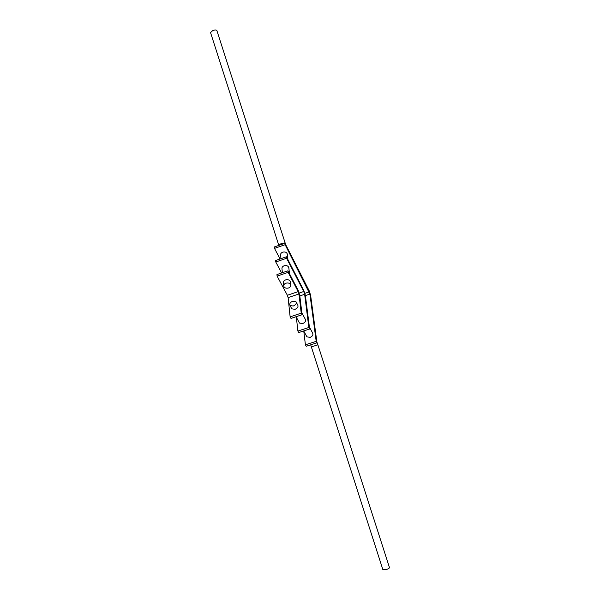 <?xml version="1.0" encoding="UTF-8"?>
<svg xmlns="http://www.w3.org/2000/svg" width="600" height="600" viewBox="0 0 600 600"><rect width="100%" height="100%" fill="white"/><g stroke="black" fill="none" stroke-linecap="round" stroke-linejoin="round"><path stroke-width="0.9" d="M311.392 346.89L317.873 344.805L389.46 567.555C389.362 568.275 388.155 568.987 385.845 569.692L382.875 569.67L310.688 344.835M306.645 336.33L306.915 336.84L310.08 337.395C312.548 336.263 313.41 334.837 312.645 333.127L309.39 326.985M299.212 322.56L299.49 323.07L302.678 323.595C305.19 322.44 306.067 321.007 305.317 319.305L301.83 312.728M291.54 308.332L291.81 308.835L295.043 309.337C297.593 308.16 298.493 306.72 297.743 305.025L296.243 302.19M292.733 301.2L295.987 301.71C296.73 303.405 295.822 304.837 293.265 306.022L290.025 305.528C289.26 303.832 290.16 302.385 292.733 301.2M283.688 285.75L283.395 282.87C283.237 281.535 283.98 280.545 285.6 279.892C288.053 279.345 289.635 279.952 290.362 281.73L290.407 282.12M288.502 288.007C290.138 287.355 290.88 286.358 290.722 285.015C289.995 283.237 288.405 282.63 285.945 283.178C284.31 283.83 283.575 284.827 283.725 286.163C284.452 287.94 286.043 288.555 288.502 288.007M278.663 244.882L281.16 243.653L285.097 242.82L216.877 30.562C216.322 29.82 214.95 29.82 212.752 30.578L210.548 32.595L278.827 245.4M280.957 258.668L280.605 255.105C280.447 253.785 281.153 252.803 282.72 252.165C285.082 251.625 286.612 252.24 287.317 254.002L287.355 254.392M282.375 272.715L281.97 268.733C281.82 267.405 282.54 266.415 284.138 265.77C286.538 265.23 288.097 265.837 288.81 267.608L288.855 268.005M288.135 272.355L277.095 276.105L276.952 274.553L287.97 270.81L298.215 290.475L299.722 295.155L302.07 314.752L290.978 318.397L290.13 316.837L301.237 313.178L298.95 293.985L298.192 291.63L288.135 272.355L287.97 270.81M316.98 342.81L310.605 295.2L309.202 290.827L284.985 243.263L285.142 244.702L309.907 294.097L316.2 341.34L316.98 342.81L306.21 346.275L305.407 344.812L316.2 341.34M305.407 344.812L303.757 330.975M299.812 295.92L304.65 294.308L308.843 327.487L297.892 331.05L298.718 332.565L309.645 329.01L305.377 295.447L303.757 290.385L286.447 256.785L286.612 258.27L303.75 291.51L299.228 293.017M297.892 331.05L296.34 317.228M290.13 316.837L288.112 297.6L287.362 295.26L298.192 291.63M280.05 258.983L274.507 248.385L285.142 244.702M274.507 248.385L274.373 246.945L284.985 243.263M308.843 327.487L309.645 329.01M304.65 294.308L303.75 291.51M281.595 272.978L275.775 261.99L286.612 258.27M275.775 261.99L275.64 260.498L286.447 256.785M301.237 313.178L302.07 314.752M277.095 276.105L287.362 295.26M305.4 295.605L309.907 294.097M288.112 297.6L298.95 293.985M304.942 293.34L309.202 291.915M317.873 344.805L316.853 341.88M290.362 281.73L290.722 285.015M287.317 254.002L287.94 259.673M288.81 267.608L289.478 273.705M285.097 242.82L285.6 244.47M291.81 308.835L290.025 305.528M299.49 323.07L296.07 316.725M306.915 336.84L303.728 330.93"/></g></svg>
